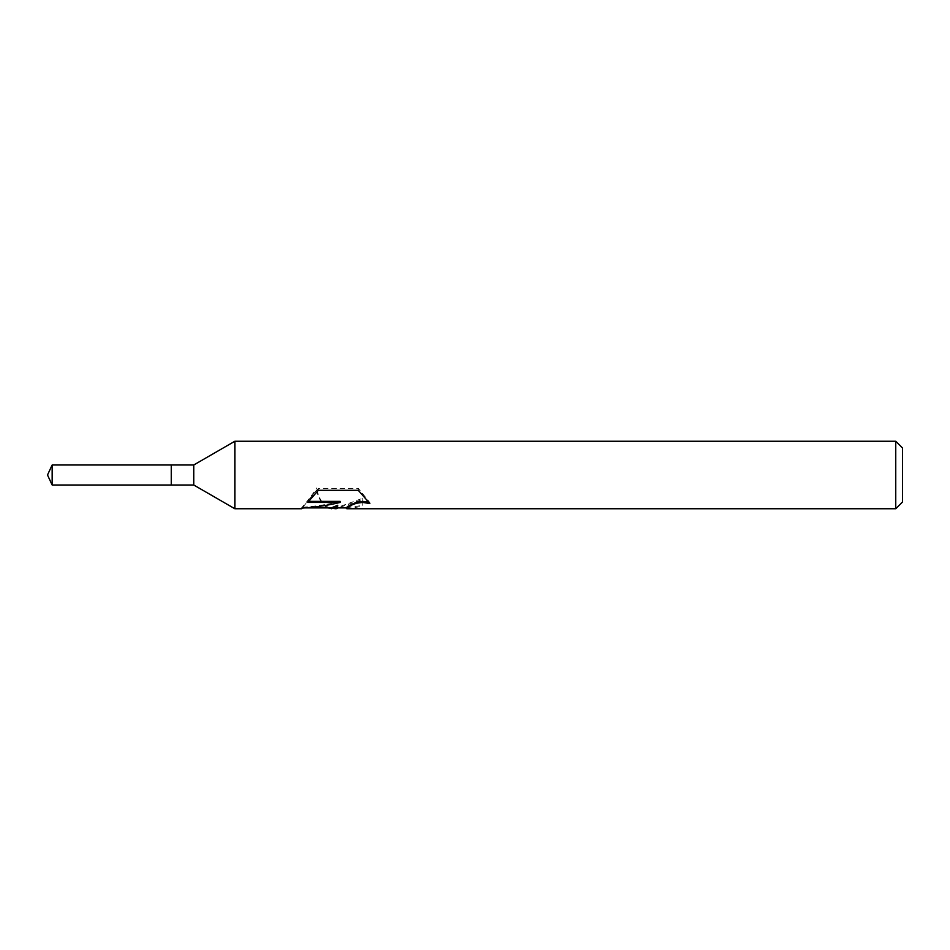 <?xml version="1.0" encoding="UTF-8"?>
<svg xmlns="http://www.w3.org/2000/svg" width="950" height="950" viewBox="0 0 950 950"><rect width="100%" height="100%" fill="white"/><g stroke="black" fill="none" stroke-linecap="round" stroke-linejoin="round"><path stroke-width="0.71" stroke-dasharray="4.75 3.56" d="M337.678 505.269L336.11 507.906L362.722 498.251L362.722 505.376L346.441 507.716M362.722 505.376L362.722 499.427L338.2 507.906M346.833 508.749L362.722 506.291M368.564 502.17L369.859 502.55L358.269 488.324L318.333 488.324L318.333 490.295M358.269 488.324L358.269 490.295M369.859 502.55L369.859 503.559M362.722 498.251L362.722 499.427M327.619 507.906C322.632 505.364 318.915 499.498 316.481 490.295L316.481 488.336C319.532 500.757 324.484 507.276 331.312 507.906M318.333 488.324L307.788 501.386L308.75 501.386M340.159 501.386C328.795 504.308 316.196 506.267 302.361 507.253L301.661 508.749M302.397 507.217C298.632 510.72 308.75 500.662 316.73 487.92M307.788 501.386L307.788 502.431M302.361 507.253L302.361 508.108M316.481 490.295L301.649 508.749M902.5 447.996L902.5 502.004M895.755 441.251L895.755 508.749M234.852 441.251L234.852 508.749M193.741 464.989L193.741 485.011M171.249 464.989L171.249 485.011M52.167 464.989L52.167 485.011M335.896 508.582L335.896 507.739M301.661 507.906L305.164 507.906"/><path stroke-width="1.43" d="M308.75 501.386L340.159 501.386L340.159 502.431C328.724 505.258 316.124 507.157 302.361 508.108L301.661 508.749L234.852 508.749L193.741 485.011L171.249 485.011L171.249 464.989L193.741 464.989L234.852 441.251L895.755 441.251L902.5 447.996L902.5 502.004L895.755 508.749L346.833 508.749L346.441 507.716L347.736 506.397L356.392 502.253L362.615 501.363L368.564 502.17M193.741 485.011L193.741 464.989M234.852 508.749L234.852 441.251M338.2 507.906L336.11 508.749L327.619 507.906M336.11 508.749L337.678 506.184L331.312 508.749M895.755 508.749L895.755 441.251M340.159 502.431L307.788 502.431L318.333 490.295L358.269 490.295L369.859 503.559L362.615 502.407L356.392 503.262L351.262 505.222L346.441 508.571M305.164 507.906L331.312 507.906L337.678 505.269L337.678 506.184M171.249 485.011L52.167 485.011L47.5 475L52.167 464.989L171.249 464.989M52.167 485.011L52.167 464.989M336.229 507.906L346.441 507.906"/></g></svg>
